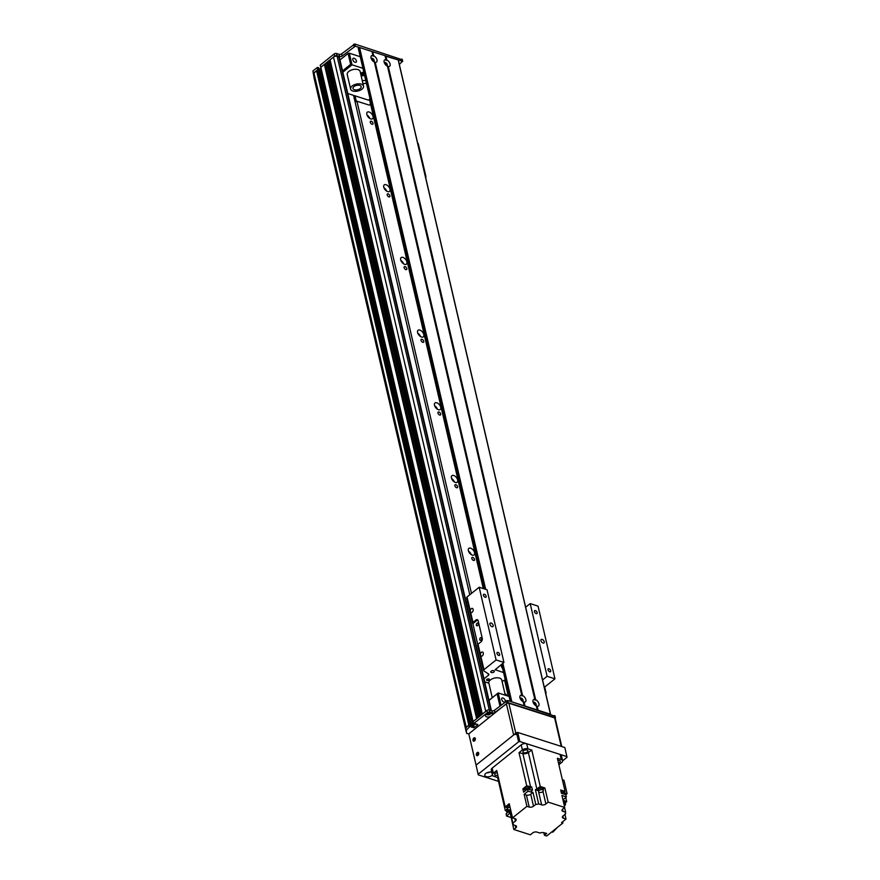 <?xml version="1.0" encoding="UTF-8"?>
<svg xmlns="http://www.w3.org/2000/svg" width="880" height="880" viewBox="0 0 880 880"><rect width="100%" height="100%" fill="white"/><g stroke="black" fill="none" stroke-linecap="round" stroke-linejoin="round"><path stroke-width="1.32" d="M369.765 118.448A4.202 2.365 51.3 0 0 366.993 114.983M366.839 114.455A4.202 2.365 -128.7 0 1 367.323 112.178A4.202 2.365 -128.7 0 1 371.789 113.971A4.202 2.365 -128.7 0 1 372.57 118.734A4.202 2.365 -128.7 0 1 369.369 118.173A4.202 2.365 -128.7 0 1 366.839 114.455M386.683 191.147A4.202 2.365 51.3 0 0 383.911 187.682M383.757 187.154A4.202 2.365 -128.7 0 1 384.241 184.877A4.202 2.365 -128.7 0 1 388.707 186.67A4.202 2.365 -128.7 0 1 389.488 191.433A4.202 2.365 -128.7 0 1 386.287 190.872A4.202 2.365 -128.7 0 1 383.757 187.154M403.601 263.846A4.202 2.365 51.3 0 0 400.829 260.381M400.675 259.853A4.202 2.365 -128.7 0 1 401.159 257.576A4.202 2.365 -128.7 0 1 405.625 259.369A4.202 2.365 -128.7 0 1 406.406 264.132A4.202 2.365 -128.7 0 1 403.205 263.571A4.202 2.365 -128.7 0 1 400.675 259.853M420.519 336.545A4.202 2.365 51.3 0 0 417.747 333.08M417.593 332.552A4.202 2.365 -128.7 0 1 418.077 330.275A4.202 2.365 -128.7 0 1 422.543 332.068A4.202 2.365 -128.7 0 1 423.324 336.831A4.202 2.365 -128.7 0 1 420.123 336.27A4.202 2.365 -128.7 0 1 417.593 332.552M437.437 409.233A4.202 2.365 51.3 0 0 434.665 405.779M434.511 405.251A4.202 2.365 -128.7 0 1 434.995 402.974A4.202 2.365 -128.7 0 1 439.461 404.767A4.202 2.365 -128.7 0 1 440.242 409.53A4.202 2.365 -128.7 0 1 437.041 408.969A4.202 2.365 -128.7 0 1 434.511 405.251M454.355 481.932A4.202 2.365 51.3 0 0 451.583 478.478M451.429 477.95A4.202 2.365 -128.7 0 1 451.913 475.673A4.202 2.365 -128.7 0 1 456.379 477.466A4.202 2.365 -128.7 0 1 457.16 482.229A4.202 2.365 -128.7 0 1 453.959 481.668A4.202 2.365 -128.7 0 1 451.429 477.95M471.273 554.631A4.202 2.365 51.3 0 0 468.501 551.166M468.347 550.649A4.202 2.365 -128.7 0 1 468.831 548.372A4.202 2.365 -128.7 0 1 473.297 550.165A4.202 2.365 -128.7 0 1 474.078 554.928A4.202 2.365 -128.7 0 1 470.877 554.367A4.202 2.365 -128.7 0 1 468.347 550.649M504.944 693.77A4.202 2.365 -128.7 0 1 507.386 695.893M353.562 95.37L469.777 594.781M355.025 95.843L356.378 101.651L356.939 101.2L471.482 593.417M369.446 99.319L370.249 102.74A4.422 2.486 51.3 0 1 369.996 104.874M370.282 122.298A1.826 1.034 -128.7 0 1 370.491 121.297A1.826 1.034 -128.7 0 1 372.438 122.078A1.826 1.034 -128.7 0 1 372.779 124.146A1.826 1.034 -128.7 0 1 371.393 123.904A1.826 1.034 -128.7 0 1 370.282 122.298M387.2 194.986A1.826 1.034 -128.7 0 1 387.409 193.996A1.826 1.034 -128.7 0 1 389.356 194.777A1.826 1.034 -128.7 0 1 389.697 196.845A1.826 1.034 -128.7 0 1 388.311 196.603A1.826 1.034 -128.7 0 1 387.2 194.986M404.118 267.685A1.826 1.034 -128.7 0 1 404.327 266.695A1.826 1.034 -128.7 0 1 406.274 267.476A1.826 1.034 -128.7 0 1 406.615 269.544A1.826 1.034 -128.7 0 1 405.229 269.302A1.826 1.034 -128.7 0 1 404.118 267.685M421.036 340.384A1.826 1.034 -128.7 0 1 421.245 339.394A1.826 1.034 -128.7 0 1 423.192 340.175A1.826 1.034 -128.7 0 1 423.533 342.243A1.826 1.034 -128.7 0 1 422.147 342.001A1.826 1.034 -128.7 0 1 421.036 340.384M437.954 413.083A1.826 1.034 -128.7 0 1 438.163 412.093A1.826 1.034 -128.7 0 1 440.11 412.874A1.826 1.034 -128.7 0 1 440.451 414.942A1.826 1.034 -128.7 0 1 439.054 414.7A1.826 1.034 -128.7 0 1 437.954 413.083M454.872 485.782A1.826 1.034 -128.7 0 1 455.081 484.792A1.826 1.034 -128.7 0 1 457.028 485.573A1.826 1.034 -128.7 0 1 457.369 487.641A1.826 1.034 -128.7 0 1 455.972 487.399A1.826 1.034 -128.7 0 1 454.872 485.782M471.79 558.481A1.826 1.034 -128.7 0 1 471.999 557.491A1.826 1.034 -128.7 0 1 473.946 558.272A1.826 1.034 -128.7 0 1 474.287 560.34A1.826 1.034 -128.7 0 1 472.89 560.098A1.826 1.034 -128.7 0 1 471.79 558.481M371.14 103.532L370.612 104.335A4.422 2.486 51.3 0 1 370.304 104.676A4.422 2.486 51.3 0 1 368.39 104.863L356.939 101.2M466.334 731.995L466.026 730.125M314.479 75.46L313.764 75.889L313.984 77.682L466.246 731.962M487.443 713.57A1.419 0.759 166.9 0 0 488.818 713.559L489.412 713.658M333.498 57.079L485.749 711.37A2.651 1.419 -13.1 0 1 485.76 711.359L482.328 714.109L330.077 59.818L333.498 57.079A2.651 1.419 -13.1 0 1 337.161 56.342L338.8 56.87A1.771 0.946 -13.1 0 1 339.383 57.376L491.392 710.622M327.8 61.644L480.062 715.935L478.918 716.848L326.656 62.557L328.163 61.578L480.37 715.682M399.355 64.471L402.435 61.27L355.333 46.178L342.144 56.023A1.771 0.946 -13.1 0 1 339.691 56.518L337.084 55.671A1.771 0.946 166.9 0 0 334.631 56.166L320.815 67.243L473.077 721.534L320.716 67.452L324.379 64.394L476.641 718.674L472.978 721.732L486.893 710.457A1.771 0.946 -13.1 0 1 489.335 709.962L491.953 710.798A1.771 0.946 166.9 0 0 494.406 710.303L507.584 700.469L554.829 716.177M473.726 724.075L473.583 725.527L475.772 723.778M473.484 727.837L472.978 725.648L471.658 725.23L473.583 725.527L474.089 727.705L471.339 726.979M314.061 73.414L314.017 73.238A123.728 66.242 -13.1 0 1 316.536 70.675L468.798 724.966L471.339 724.174L471.933 726.429L471.383 727.166M314.017 73.238L466.279 727.529A123.728 66.242 -13.1 0 1 468.743 725.021L469.942 724.042L470.448 726.22L471.064 726.099L470.558 723.921L469.942 724.042L317.691 69.751L319.132 70.07M324.379 64.394L476.96 718.421M324.742 64.317L325.655 64.603L477.664 717.849M325.655 64.603A1.903 1.012 166.9 0 0 327.173 65.175M326.656 62.557L478.896 716.87M328.163 61.578L329.065 61.864L481.085 715.11M329.065 61.864A1.903 1.012 166.9 0 0 330.594 62.436M330.077 59.818L482.306 714.131M316.536 70.675L318.296 69.63L470.558 723.921L471.339 724.174L319.176 69.96L471.383 724.35M321.046 71.467L319.396 70.939L321.552 71.06M489.027 700.425L498.19 692.956L489.005 700.326M500.995 705.012L498.19 692.956L509.124 696.454M520.707 699.468A1.43 0.803 -128.7 0 1 521.631 700.612M533.786 703.659A1.43 0.803 -128.7 0 1 534.71 704.814M497.134 693.924L499.917 705.881M504.669 702.075A2.431 1.375 -128.7 0 1 501.666 699.446A2.431 1.375 -128.7 0 1 501.952 698.126A2.431 1.375 -128.7 0 1 504.328 698.929A2.431 1.375 -128.7 0 1 505.219 701.635M370.051 98.835L368.434 100.133L347.798 93.522M362.956 68.332L350.636 64.35L342.518 70.862M342.837 72.204L352.022 64.834L349.316 53.207L348.095 53.449L350.636 64.35M360.558 73.315A11.044 5.918 -13.1 0 1 363.792 71.929M366.443 83.314A11.044 5.918 -13.1 0 1 362.934 83.501M384.912 63.91A1.43 0.803 -128.7 0 1 385.836 65.065M371.833 59.719A1.43 0.803 -128.7 0 1 372.757 60.874M356.4 60.852A2.431 1.375 -128.7 0 1 356.114 62.172A2.431 1.375 -128.7 0 1 353.529 61.138A2.431 1.375 -128.7 0 1 353.078 58.377A2.431 1.375 -128.7 0 1 354.926 58.707A2.431 1.375 -128.7 0 1 356.4 60.852M364.485 74.899A14.894 7.975 -13.1 0 1 361.009 75.251M364.617 75.493A14.135 7.568 -13.1 0 1 361.141 75.812M360.921 74.833A14.135 7.568 166.9 0 0 364.386 74.503M360.635 73.634A14.135 7.568 166.9 0 0 364.111 73.304M365.761 80.399A11.044 5.918 -13.1 0 1 362.252 80.586M349.316 53.207L360.25 56.705M339.977 59.95L348.095 53.449M320.21 65.263L320.793 67.265M317.79 67.452L318.571 67.705L319.088 69.883L318.296 69.63L317.79 67.452L317.174 67.573L317.691 69.751L313.412 73.183L313.907 77.011L312.906 70.994L317.174 67.573M320.309 65.065L334.125 53.988A1.771 0.946 -13.1 0 1 336.567 53.493L339.185 54.329A1.771 0.946 166.9 0 0 341.638 53.834L354.816 44L402.061 59.708M318.89 68.761L321.123 69.179M312.906 70.994L313.412 73.183M373.681 55.759A4.026 2.266 -128.7 0 1 377.003 59.851A4.026 2.266 -128.7 0 1 375.199 62.304L374.385 62.051A4.026 2.266 -128.7 0 1 371.052 57.948A4.026 2.266 -128.7 0 1 370.986 57.574A4.026 2.266 -128.7 0 1 372.856 55.495L373.065 56.188L373.681 55.759L372.746 51.766L385.011 55.693L386.034 59.807L385.099 55.781M502.876 663.311L511.83 701.833L524.183 705.793L523.259 701.8L524.26 705.815L523.259 701.8A4.026 2.266 -128.7 0 1 519.926 697.697A4.026 2.266 -128.7 0 1 519.86 697.323A4.026 2.266 -128.7 0 1 521.73 695.244L374.385 62.051L521.73 695.244L521.939 695.937L522.555 695.508A4.026 2.266 -128.7 0 1 525.877 699.6A4.026 2.266 -128.7 0 1 524.073 702.053L523.303 701.822M373.67 61.633A1.991 1.122 51.3 0 0 373.967 61.501A1.991 1.122 51.3 0 0 373.593 59.246A1.991 1.122 51.3 0 0 371.481 58.399A1.991 1.122 51.3 0 0 371.283 58.663M358.402 48.125L484.231 588.874L358.292 48.334L359.579 47.542L371.932 51.502L372.955 55.605M373.252 61.325A1.991 1.122 51.3 0 0 371.492 59.136M522.544 701.382A1.991 1.122 51.3 0 0 522.841 701.25A1.991 1.122 51.3 0 0 522.467 698.995A1.991 1.122 51.3 0 0 520.355 698.148A1.991 1.122 51.3 0 0 520.157 698.412M522.126 701.074A1.991 1.122 51.3 0 0 520.366 698.885M535.634 699.699A4.026 2.266 -128.7 0 1 538.967 703.791A4.026 2.266 -128.7 0 1 537.163 706.244L536.338 705.991A4.026 2.266 -128.7 0 1 533.016 701.888A4.026 2.266 -128.7 0 1 532.939 701.514A4.026 2.266 -128.7 0 1 534.82 699.435L535.018 700.128L535.634 699.699L388.289 66.506L387.464 66.242A4.026 2.266 -128.7 0 1 384.142 62.139A4.026 2.266 -128.7 0 1 384.065 61.765A4.026 2.266 -128.7 0 1 385.946 59.686L386.144 60.379L386.76 59.95A4.026 2.266 -128.7 0 1 390.093 64.053A4.026 2.266 -128.7 0 1 388.289 66.506M536.415 706.024L537.35 710.006L536.338 705.991L537.273 709.984L524.997 706.046M535.623 705.573A1.991 1.122 51.3 0 0 535.92 705.441A1.991 1.122 51.3 0 0 535.557 703.186A1.991 1.122 51.3 0 0 533.434 702.339A1.991 1.122 51.3 0 0 533.236 702.603M534.82 699.435L387.464 66.242L534.82 699.435M535.205 705.265A1.991 1.122 51.3 0 0 533.456 703.076M386.749 65.835A1.991 1.122 51.3 0 0 387.046 65.692A1.991 1.122 51.3 0 0 386.683 63.448A1.991 1.122 51.3 0 0 384.56 62.59A1.991 1.122 51.3 0 0 384.362 62.854M385.011 55.693L386.045 59.818M386.331 65.516A1.991 1.122 51.3 0 0 384.582 63.327M385.165 56.045L398.178 59.917L550.44 714.197L538.087 710.237L537.163 706.244M372.086 51.854L372.746 51.766M555.225 718.454L555.192 717.739L508.09 702.647L494.912 712.492A1.771 0.946 -13.1 0 1 492.459 712.976L489.841 712.14A1.771 0.946 166.9 0 0 487.399 712.635L473.583 723.712L473.077 721.534M477.719 724.394L473.583 723.712M477.796 724.746L474.089 727.705M471.845 726.352L471.064 726.099M470.448 726.22L469.26 727.199A123.728 66.242 166.9 0 0 466.268 730.246L466.675 733.48L469.029 733.887M490.303 716.617A3.531 1.892 -13.1 0 1 486.31 716.738A3.531 1.892 -13.1 0 1 486.024 714.505A3.531 1.892 -13.1 0 1 486.343 714.219A3.531 1.892 -13.1 0 1 491.348 713.262A3.531 1.892 -13.1 0 1 492.316 715M320.716 67.452L473.55 723.734M469.249 727.188L468.743 725.01A123.728 66.242 -13.1 0 0 465.762 728.068L466.268 730.246M465.762 728.068L466.675 733.48M486.728 713.944A1.991 1.067 166.9 0 0 486.728 714.23A1.991 1.067 166.9 0 0 488.906 714.824A1.991 1.067 166.9 0 0 490.6 713.328A1.991 1.067 166.9 0 0 490.468 713.075M486.948 713.812A1.991 1.067 166.9 0 0 490.215 713.053M477.983 755.37A1.43 0.902 107.8 0 1 478.698 753.17M474.606 740.839A1.43 0.902 107.8 0 1 475.31 738.639M566.951 756.624L519.849 741.532L517.737 732.446L564.839 747.538L567.028 757.295L562.606 760.848M476.069 765.116L478.269 774.873L476.069 765.116L516.505 732.699L518.628 741.785L519.849 741.532M517.737 732.446L516.505 732.699M518.628 741.785L478.181 774.202M478.269 774.873L498.52 781.363M486.75 772.827A4.202 2.244 166.9 0 0 490.083 772.046M498.212 776.919A335.83 179.806 166.9 0 0 497.607 777.469L493.724 776.226A3.982 2.134 -13.1 0 1 492.415 775.071A4.202 2.244 -13.1 0 1 488.026 776.82A4.202 2.244 -13.1 0 1 484.792 775.39A4.202 2.244 -13.1 0 1 485.771 773.443A4.202 2.244 -13.1 0 1 491.777 772.332M526.713 743.732A3.982 2.134 166.9 0 0 521.213 744.843L522.39 749.936A3.982 2.134 -13.1 0 1 527.901 748.825L526.713 743.732L560.076 754.424A3.982 2.134 166.9 0 1 561.385 755.579L562.573 760.672A3.982 2.134 -13.1 0 1 561.649 762.509L558.877 764.731M493.339 773.223L492.162 768.141A3.982 2.134 166.9 0 0 491.227 769.978L492.415 775.071A3.982 2.134 -13.1 0 1 493.339 773.223L496.727 770.517L505.208 806.938L509.223 803.715L512.523 817.883L515.141 818.73A3.091 1.661 166.9 0 1 516.164 819.621A3.091 1.661 166.9 0 1 515.438 821.062L512.864 823.119A4.246 2.266 166.9 0 1 513.117 823.625A4.246 2.266 166.9 0 1 512.897 824.725L515.504 825.55A3.091 1.661 166.9 0 1 516.527 826.452A3.091 1.661 166.9 0 1 515.801 827.882L513.81 829.488L530.354 834.79L532.642 832.964A3.091 1.661 166.9 0 1 536.921 832.095L539.869 833.041A4.246 2.266 166.9 0 1 543.884 832.711A335.83 179.806 -13.1 0 0 546.711 833.426L544.412 835.263L546.7 836L562.881 823.031L561.572 822.613L566.016 819.049L563.398 818.213L562.892 816.057M492.162 768.141L521.213 744.843M562.573 760.672A3.982 2.134 -13.1 0 0 561.264 759.517L557.381 758.274L565.092 791.417L563.497 790.911A2.607 1.397 166.9 0 0 563.211 790.801A2.607 1.397 166.9 0 0 562.903 790.713L560.67 789.998L561.429 793.276L565.851 794.695L566.357 796.873L561.935 795.454L564.729 807.455L548.174 802.142L545.897 803.979L542.993 791.483M522.39 749.936L519.013 752.653L526.724 785.796L525.327 786.918A2.607 1.397 166.9 0 0 524.821 787.325L522.874 788.887L523.633 792.154L527.483 789.074L527.989 791.252A335.83 179.806 -13.1 0 1 531.861 792.231A4.246 2.266 166.9 0 0 532.983 792.385L535.777 804.386A4.246 2.266 166.9 0 0 538.67 803.891L535.37 789.712A4.246 2.266 166.9 0 0 536.833 788.942A335.83 179.806 -13.1 0 1 540.265 786.489L531.784 750.068L527.901 748.825M540.265 786.489L544.885 787.974L548.174 802.142M560.989 791.384A2.607 1.397 -13.1 0 1 563.332 791.307A2.607 1.397 -13.1 0 1 564.19 792.066A2.607 1.397 -13.1 0 1 564.168 792.517M562.903 790.713A2.607 1.397 166.9 0 0 560.868 790.878M564.091 791.813A2.607 1.397 166.9 0 0 564.08 791.549A2.607 1.397 166.9 0 0 563.497 790.911M524.821 787.325A2.607 1.397 166.9 0 0 524.436 788.326A2.607 1.397 166.9 0 0 524.546 788.568M522.874 788.887L524.854 789.525M526.724 785.796A335.83 179.806 -13.1 0 1 530.585 786.786A4.246 2.266 166.9 0 0 531.707 786.94L529.705 788.546M529.529 787.402A2.607 1.397 166.9 0 0 529.518 787.138A2.607 1.397 166.9 0 0 527.912 786.258A2.607 1.397 166.9 0 0 525.327 786.918M507.463 808.951A2.607 1.397 166.9 0 0 506.341 810.491A2.607 1.397 166.9 0 0 506.44 810.733M497.607 777.469L505.329 810.623A335.83 179.806 -13.1 0 1 507.408 808.731M505.329 810.623L506.462 810.986A2.607 1.397 -13.1 0 1 507.672 809.413M565.092 791.417A335.83 179.806 -13.1 0 1 564.212 792.22M524.788 789.228A2.607 1.397 -13.1 0 1 524.557 788.832A2.607 1.397 -13.1 0 1 526.779 786.885A2.607 1.397 -13.1 0 1 529.639 787.655A2.607 1.397 -13.1 0 1 529.606 788.106M529.848 789.14L529.507 787.677A2.475 1.32 166.9 0 0 526.801 786.951A2.475 1.32 166.9 0 0 524.689 788.799L525.03 790.262A2.475 1.32 -13.1 0 1 527.142 788.403A2.475 1.32 -13.1 0 1 529.848 789.14A2.475 1.32 -13.1 0 1 529.793 789.646M535.777 804.386L533.511 806.201A3.091 1.661 166.9 0 1 529.221 807.07L526.933 806.333L512.523 817.883M526.933 806.333L524.139 794.343L526.427 795.069A3.091 1.661 -13.1 0 0 530.717 794.211L532.983 792.385M527.989 791.252L524.139 794.343M531.707 786.94L532.477 790.207A4.246 2.266 -13.1 0 1 531.344 790.053A335.83 179.806 166.9 0 0 527.483 789.074M531.784 750.068A335.83 179.806 166.9 0 0 528.363 752.521A4.246 2.266 -13.1 0 1 522.874 753.632A335.83 179.806 166.9 0 0 519.013 752.653M543.147 789.36L544.885 787.974M535.37 789.712L538.296 790.658M543.004 788.37A2.651 1.419 166.9 0 0 542.982 788.183A2.651 1.419 166.9 0 0 540.078 787.391A2.651 1.419 166.9 0 0 537.812 789.382A2.651 1.419 166.9 0 0 537.878 789.558M538.593 791.835L541.618 804.837A3.091 1.661 166.9 0 0 545.897 803.979M564.729 807.455L562.738 809.05A3.091 1.661 166.9 0 0 562.012 810.48A3.091 1.661 166.9 0 0 563.035 811.382L565.631 812.218A4.246 2.266 166.9 0 0 565.422 813.318A4.246 2.266 166.9 0 0 565.664 813.824L563.101 815.881A3.091 1.661 166.9 0 0 562.375 817.311A3.091 1.661 166.9 0 0 563.398 818.213M541.618 804.837L538.67 803.891M511.192 817.355L513.81 829.488M511.016 817.487L506.594 816.079L506.088 813.89A335.83 179.806 166.9 0 1 508.992 811.272A4.246 2.266 -13.1 0 0 509.608 810.546L509.454 809.908M506.693 811.393A2.607 1.397 -13.1 0 1 506.462 810.997L506.341 810.491M507.727 809.468A2.475 1.32 166.9 0 0 506.594 810.964L506.924 812.416A2.475 1.32 -13.1 0 1 509.586 810.48M509.784 809.875L512.864 823.119M506.594 816.079A335.83 179.806 -13.1 0 1 509.498 813.45A4.246 2.266 166.9 0 0 510.114 812.724L512.897 824.725M507.023 807.664A335.83 179.806 -13.1 0 1 505.208 806.938M509.454 804.716A2.651 1.419 166.9 0 0 506.781 806.784A2.651 1.419 166.9 0 0 506.836 806.96M509.553 805.112A2.607 1.397 166.9 0 0 506.902 807.136A2.607 1.397 166.9 0 0 507.012 807.378A2.651 1.419 -13.1 0 1 506.858 807.147A2.651 1.419 -13.1 0 1 509.542 805.079M507.254 808.038A2.607 1.397 -13.1 0 1 507.023 807.642A2.607 1.397 -13.1 0 1 509.663 805.618M509.685 805.684A2.475 1.32 166.9 0 0 507.155 807.62L507.485 809.072A2.475 1.32 -13.1 0 1 510.026 807.136M510.609 809.677A2.475 1.32 -13.1 0 1 508.31 809.787A2.475 1.32 -13.1 0 1 507.485 809.072M497.211 772.585A2.563 1.375 166.9 0 0 494.714 774.565A2.563 1.375 166.9 0 0 495.55 775.313A2.563 1.375 166.9 0 0 497.827 775.236M565.334 802.769L566.731 801.647L565.752 797.423M565.059 794.442L564.729 793.034A335.83 179.806 166.9 0 0 564.234 792.836M566.016 819.049L564.938 814.407M543.818 832.689L544.412 835.263M562.881 823.031L562.595 821.788M557.194 827.585L552.805 832.205L551.826 831.897M565.664 813.824L565.422 812.757M563.035 800.173A4.246 2.266 166.9 0 0 563.321 800.305A335.83 179.806 -13.1 0 1 566.731 801.647M565.631 812.218L564.553 807.587M566.357 796.873A335.83 179.806 -13.1 0 1 563.453 799.491A4.246 2.266 166.9 0 0 562.991 799.997M565.18 801.988A2.651 1.419 166.9 0 0 565.158 801.801A2.651 1.419 166.9 0 0 563.2 800.899M563.288 801.262A2.651 1.419 -13.1 0 1 565.246 802.164A2.651 1.419 -13.1 0 1 565.268 802.428M565.213 802.439A2.607 1.397 166.9 0 0 565.202 802.175A2.607 1.397 166.9 0 0 563.299 801.284M563.409 801.79A2.607 1.397 -13.1 0 1 565.323 802.681A2.607 1.397 -13.1 0 1 565.29 803.143M563.772 803.319A2.475 1.32 -13.1 0 1 565.532 804.166L565.191 802.714A2.475 1.32 166.9 0 0 563.431 801.867M565.532 804.166A2.475 1.32 -13.1 0 1 564.322 805.706M558.47 762.982A2.563 1.375 166.9 0 0 560.274 761.178A2.563 1.375 166.9 0 0 557.865 760.342M562.386 779.779L563.992 780.296L567.094 793.639L564.212 792.715M565.796 794.673L567.094 793.639M537.999 789.987A2.651 1.419 -13.1 0 1 537.9 789.745A2.651 1.419 -13.1 0 1 540.155 787.765A2.651 1.419 -13.1 0 1 543.059 788.546A2.651 1.419 -13.1 0 1 543.081 788.799M543.037 788.821A2.607 1.397 166.9 0 0 543.015 788.546A2.607 1.397 166.9 0 0 540.166 787.787A2.607 1.397 166.9 0 0 537.944 789.734A2.607 1.397 166.9 0 0 538.043 789.976M538.285 790.636A2.607 1.397 -13.1 0 1 538.065 790.24A2.607 1.397 -13.1 0 1 540.287 788.293A2.607 1.397 -13.1 0 1 543.136 789.063A2.607 1.397 -13.1 0 1 543.114 789.514M543.345 790.548L543.015 789.085A2.475 1.32 166.9 0 0 540.298 788.359A2.475 1.32 166.9 0 0 538.186 790.207L538.527 791.67A2.475 1.32 -13.1 0 1 540.639 789.811A2.475 1.32 -13.1 0 1 543.345 790.548A2.475 1.32 -13.1 0 1 542.08 792.11A2.475 1.32 -13.1 0 1 539.341 792.385A2.475 1.32 -13.1 0 1 538.527 791.67M523.743 752.708A2.563 1.375 166.9 0 0 526.581 752.422A2.563 1.375 166.9 0 0 527.901 750.794A2.563 1.375 166.9 0 0 525.085 750.046A2.563 1.375 166.9 0 0 522.907 751.96A2.563 1.375 166.9 0 0 523.743 752.708M561.341 792.913A2.475 1.32 -13.1 0 1 564.399 793.551L564.069 792.088A2.475 1.32 166.9 0 0 561.011 791.461M564.399 793.551A2.475 1.32 -13.1 0 1 564.278 794.189M475.233 738.364A1.771 1.111 -72.2 0 0 475.123 738.441A1.771 1.111 -72.2 0 0 474.386 741.015M473.814 738.023A1.771 1.111 107.8 0 1 474.694 737.792A1.771 1.111 107.8 0 1 475.211 739.816A1.771 1.111 107.8 0 1 473.616 741.158A1.771 1.111 107.8 0 1 472.967 739.783A1.771 1.111 107.8 0 1 473.814 738.023M478.621 752.906A1.771 1.111 -72.2 0 0 478.511 752.983A1.771 1.111 -72.2 0 0 477.774 755.546M477.202 752.565A1.771 1.111 107.8 0 1 478.082 752.334A1.771 1.111 107.8 0 1 478.599 754.358A1.771 1.111 107.8 0 1 477.004 755.7A1.771 1.111 107.8 0 1 476.355 754.325A1.771 1.111 107.8 0 1 477.202 752.565M513.656 734.976L476.641 764.665A0.88 0.561 107.8 0 1 475.893 764.39L468.963 734.58A0.88 0.561 107.8 0 1 469.359 733.403L506.385 703.714L513.656 734.976A1.771 0.946 -13.1 0 1 516.109 734.481M515.823 733.249L508.838 703.219A1.771 0.946 166.9 0 0 506.385 703.714M508.838 703.219L554.631 717.893L561.253 746.394M561.759 746.559L555.214 718.41A1.771 0.946 166.9 0 0 554.631 717.893M505.285 695.222L501.754 680.031A6.633 3.553 166.9 0 0 494.494 678.073A6.633 3.553 166.9 0 0 488.84 683.034L492.25 697.708M356.213 85.481A4.202 2.244 166.9 0 0 356.917 85.316M354.376 89.749A4.202 2.244 -13.1 0 1 352.99 88.528A4.202 2.244 -13.1 0 1 356.565 85.393A4.202 2.244 -13.1 0 1 361.163 86.625A4.202 2.244 -13.1 0 1 359.018 89.287A4.202 2.244 -13.1 0 1 354.376 89.749M350.625 89.078L347.237 74.547A6.633 3.553 -13.1 0 1 350.636 70.345A6.633 3.553 -13.1 0 1 357.962 69.619A6.633 3.553 -13.1 0 1 360.151 71.544L363.528 86.075A6.633 3.553 -13.1 0 1 357.885 91.036A6.633 3.553 -13.1 0 1 350.625 89.078A6.633 3.553 -13.1 0 1 354.024 84.887A6.633 3.553 -13.1 0 1 361.35 84.15A6.633 3.553 -13.1 0 1 363.528 86.075M491.194 671.165A1.826 0.979 -13.1 0 1 493.075 670.56A1.826 0.979 -13.1 0 1 494.329 671.187A1.826 0.979 -13.1 0 1 492.767 672.551A1.826 0.979 -13.1 0 1 490.765 672.012A1.826 0.979 -13.1 0 1 491.194 671.165M480.425 654.478A2.178 1.364 107.8 0 1 481.47 652.3A2.178 1.364 107.8 0 1 482.548 652.014A2.178 1.364 107.8 0 1 483.186 654.5A2.178 1.364 107.8 0 1 481.217 656.15A2.178 1.364 107.8 0 1 480.733 655.787L478.038 644.226L481.052 641.817A2.651 1.672 -72.2 0 0 482.251 638.264L478.192 620.818A2.651 1.672 -72.2 0 0 477.29 619.663A2.651 1.672 -72.2 0 0 475.981 620.004L477.026 620.334L472.835 623.612A1.771 0.946 -13.1 0 1 472.549 623.238A1.771 0.946 -13.1 0 1 472.967 622.413L475.981 620.004M477.774 619.971A2.651 1.672 -72.2 0 0 477.026 620.334M477.752 644.534L472.89 623.645M480.414 637.791A1.43 0.902 -72.2 0 0 480.249 640.332A1.43 0.902 -72.2 0 0 481.118 637.604A1.43 0.902 -72.2 0 0 480.414 637.791M477.026 623.249A1.43 0.902 -72.2 0 0 476.861 625.79A1.43 0.902 -72.2 0 0 477.741 623.062A1.43 0.902 -72.2 0 0 477.026 623.249M478.038 644.226A1.771 0.946 166.9 0 0 477.631 645.051L483.549 670.494A1.771 0.946 166.9 0 0 483.835 670.868L488.62 674.025A1.771 0.946 -13.1 0 1 488.895 674.399A1.771 0.946 -13.1 0 1 488.488 675.224L484 678.821M466.917 598.169A1.771 0.946 -13.1 0 1 466.631 597.795A1.771 0.946 -13.1 0 1 467.049 596.97L479.171 587.246L496.089 659.945L483.967 669.669A1.771 0.946 166.9 0 0 483.549 670.494M470.272 610.852A2.178 1.364 107.8 0 1 471.317 608.685A2.178 1.364 107.8 0 1 472.395 608.399A2.178 1.364 107.8 0 1 473.033 610.885A2.178 1.364 107.8 0 1 471.064 612.535A2.178 1.364 107.8 0 1 470.58 612.172L467.049 596.97M503.558 672.573L495.187 669.724L503.943 662.464L496.089 659.945M484.704 681.868L488.884 683.21M502.106 681.56A7.953 4.257 -13.1 0 1 505.263 679.877M544.302 687.357L554.961 678.821L547.118 676.302L542.575 679.932M486.871 679.371A1.43 0.77 -13.1 0 1 488.334 678.887A1.43 0.77 -13.1 0 1 489.324 679.382A1.43 0.77 -13.1 0 1 488.103 680.449A1.43 0.77 -13.1 0 1 486.53 680.031A1.43 0.77 -13.1 0 1 486.871 679.371M502.645 668.602A4.202 2.365 -128.7 0 1 501.457 664.455M503.943 662.464L487.025 589.765L479.171 587.246M493.185 625.383A2.211 1.243 -128.7 0 1 492.932 626.582A2.211 1.243 -128.7 0 1 490.578 625.636A2.211 1.243 -128.7 0 1 490.171 623.139A2.211 1.243 -128.7 0 1 491.854 623.425A2.211 1.243 -128.7 0 1 493.185 625.383M499.675 654.368A1.826 1.034 -128.7 0 1 499.466 655.358A1.826 1.034 -128.7 0 1 497.519 654.577A1.826 1.034 -128.7 0 1 497.178 652.509A1.826 1.034 -128.7 0 1 498.575 652.751A1.826 1.034 -128.7 0 1 499.675 654.368M486.145 596.211A1.826 1.034 -128.7 0 1 485.925 597.201A1.826 1.034 -128.7 0 1 483.989 596.42A1.826 1.034 -128.7 0 1 483.648 594.352A1.826 1.034 -128.7 0 1 485.034 594.594A1.826 1.034 -128.7 0 1 486.145 596.211M525.657 607.233L530.2 603.603L538.043 606.122L554.961 678.821M467.082 606.122L468.336 605.11M550.704 670.725A1.826 1.034 -128.7 0 1 550.495 671.715A1.826 1.034 -128.7 0 1 548.548 670.934A1.826 1.034 -128.7 0 1 548.207 668.866A1.826 1.034 -128.7 0 1 549.593 669.108A1.826 1.034 -128.7 0 1 550.704 670.725M537.163 612.557A1.826 1.034 -128.7 0 1 536.954 613.558A1.826 1.034 -128.7 0 1 535.007 612.777A1.826 1.034 -128.7 0 1 534.677 610.709A1.826 1.034 -128.7 0 1 536.063 610.951A1.826 1.034 -128.7 0 1 537.163 612.557M544.214 641.729A2.211 1.243 -128.7 0 1 543.961 642.928A2.211 1.243 -128.7 0 1 541.607 641.982A2.211 1.243 -128.7 0 1 541.2 639.485A2.211 1.243 -128.7 0 1 542.883 639.782A2.211 1.243 -128.7 0 1 544.214 641.729M502.194 666.688A4.202 2.365 51.3 0 0 501.413 666.215M547.118 676.302L530.2 603.603M466.301 602.767L467.555 601.755M545.853 694.023A2.651 1.672 -72.2 0 0 545.941 692.263L544.72 687.027M425.744 177.859A2.651 1.672 -72.2 0 0 425.832 176.099L418.385 144.111A2.651 1.672 -72.2 0 0 417.637 143.022M370.843 102.256L370.249 102.74M370.612 104.335L483.296 588.577M504.603 680.13L508.343 696.201M370.755 104.137L483.505 588.643M504.779 680.064L508.552 696.267M337.161 56.342L489.258 709.94M338.8 56.87L490.897 710.457M489.324 713.075L489.456 713.636M313.764 75.889L466.015 730.18M313.896 75.735L465.839 728.695M316.558 70.664L468.82 724.944M320.848 71.401L473.099 725.67M321.211 71.335L473.462 725.604M474.1 724.196L474.287 724.966M334.125 53.988L334.631 56.166M320.54 69.289L321.024 71.412M401.918 59.092L402.435 61.27M354.816 44L355.333 46.178M353.595 44.242L354.101 46.431M341.638 53.834L342.144 56.023M339.185 54.329L339.691 56.518M336.567 53.493L337.084 55.671M524.799 705.98L523.875 702.009M525.008 706.046L524.073 702.053M522.368 695.541L375.001 62.26M522.555 695.508L375.199 62.304M386.76 59.95L385.836 55.957M537.889 710.182L536.954 706.2M386.584 59.994L385.638 55.946M535.458 699.743L388.08 66.451M501.765 664.202L510.411 701.371L501.732 664.235M511.148 701.613L502.337 663.751M484.968 589.105L358.974 47.663M485.661 589.325L359.579 47.542M373.494 55.803L372.559 51.755M486.893 710.457L487.399 712.635M489.335 709.962L489.841 712.14M491.953 710.798L492.459 712.976M494.406 710.303L494.912 712.492M506.363 700.711L506.869 702.9M507.584 700.469L508.09 702.647M554.686 715.561L555.192 717.739M561.264 759.517L560.076 754.424M531.344 790.053L531.861 792.231M530.585 786.786L522.874 753.632M528.363 752.521L536.833 788.942M515.24 825.473L515.801 827.882M509.498 813.45L508.992 811.272M514.877 818.642L515.438 821.062M563.2 799.744L563.321 800.305M563.035 811.382L562.529 809.226M529.221 807.07L526.427 795.069M533.511 806.201L530.717 794.211M483.967 669.669L480.733 655.787M472.967 622.413L470.58 612.172M495.484 669.977L495.341 669.361M488.488 675.224L488.136 673.706M326.601 62.689L478.841 716.914M330.011 59.95L482.262 714.175M313.984 73.337L466.224 727.573M318.659 67.782L319.165 69.949M402.721 61.534L402.215 59.345M374.462 62.084L521.829 695.354M398.321 60.038L550.561 714.241M358.292 48.334L484.077 588.819M501.644 664.312L510.257 701.327M387.541 66.275L534.908 699.545M473.484 723.921L472.978 721.732M471.933 726.429L471.427 724.251M554.983 715.814L555.489 718.003M506.781 806.784L507.023 807.642M472.549 623.238L466.631 597.795"/></g></svg>
